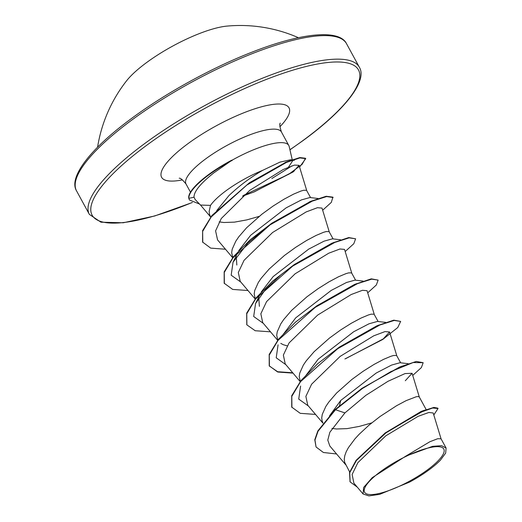 <?xml version="1.0" encoding="UTF-8"?>
<svg xmlns="http://www.w3.org/2000/svg" width="522" height="522" viewBox="0 0 522 522"><rect width="100%" height="100%" fill="white"/><g stroke="black" fill="none" stroke-linecap="round" stroke-linejoin="round"><path stroke-width="0.78" d="M298.421 37.701A144.522 144.522 0 0 0 226.985 26.1A66.966 17.559 151.4 0 0 146.839 62.386A66.966 17.559 151.4 0 0 126.52 80.877A144.522 144.522 0 0 0 97.568 147.211M381.086 471.216A45.12 11.83 -28.6 0 1 436.855 446.662A45.12 11.83 -28.6 0 1 427.27 470.022A45.12 11.83 -28.6 0 1 371.501 494.575A45.12 11.83 -28.6 0 1 381.086 471.216M292.079 165.807L271.871 178.544M292.235 159.712L289.168 146.467A54.334 14.244 151.4 0 0 288.796 145.488A54.334 14.244 151.4 0 0 231.716 160.411L213.772 172.912C200.461 183.47 193.877 191.561 194.027 197.192L195.176 199.554L200.513 205.055L210.51 205.387A48.513 12.717 151.4 0 1 226.294 190.55A48.513 12.717 151.4 0 1 262.664 170.348L279.994 162.107L290.604 159.765L291.726 159.895M292.163 160.358L292.535 160.998L288.483 167.144M231.716 160.411L231.618 160.234A53.759 14.094 151.4 0 0 188.703 197.995L188.892 198.34L194.027 197.192M385.092 433.025L421.11 411.46L424.158 410.351M349.668 471.986L344.605 462.211L344.259 459.145L344.788 455.673L346.164 451.85L348.357 447.726L354.94 438.865L359.175 434.265L369.054 425.104L380.068 416.484L396.557 405.731L406.123 400.642L416.184 396.772L418.063 396.524L419.277 396.961L426.161 409.587M329.545 415.799L340.736 400.452L376.212 373.041L391.539 365.087L400.009 362.731L408.158 363.684M322.968 423.022L322.087 420.915L321.741 417.848L322.27 414.377L325.839 406.429L328.788 402.077L336.657 392.968L351.965 379.396L363.175 371.246L374.046 364.434L383.605 359.338L390.998 356.239L393.666 355.469L396.609 355.482L400.655 362.81M305.657 375.788L318.224 359.156L353.714 331.731L369.015 323.79L377.484 321.435L385.641 322.387M300.294 381.425L299.223 376.551L299.752 373.08L303.321 365.132L306.27 360.78L314.14 351.671L329.447 338.093L340.657 329.95L351.528 323.131L361.087 318.042L368.486 314.942L371.149 314.172L374.091 314.185L378.137 321.506M283.146 334.485L295.706 317.859L331.183 290.441L346.491 282.493L354.967 280.138M277.776 340.129L276.712 335.248L277.241 331.777L280.803 323.829L283.753 319.484L291.622 310.375L306.929 296.796L318.139 288.653L329.01 281.834L338.569 276.745L345.969 273.645L348.631 272.875L351.574 272.889L355.619 280.21M261.241 291.994L273.189 276.562L308.665 249.144L323.999 241.184L332.455 238.835L340.605 239.787M255.258 298.832L254.194 293.951L254.723 290.48L258.292 282.532L261.235 278.187L269.111 269.078L284.412 255.499L295.628 247.356L306.492 240.538L316.058 235.448L323.451 232.342L326.113 231.579L329.056 231.592L333.108 238.913M238.724 250.69L250.671 235.259L286.16 207.841L301.462 199.893L309.938 197.538L318.087 198.49M232.74 257.535L231.677 252.655L232.205 249.183L235.774 241.236L238.724 236.884L246.593 227.775L261.9 214.203L273.11 206.053L283.975 199.241L293.54 194.151L300.933 191.045L303.602 190.276L306.538 190.289L310.59 197.616M371.723 422.892L359.384 426.389L347.006 428.634L336.383 428.993L331.94 428.405M287.178 345.864L283.257 344.703L280.79 343.391M259.362 306.355L258.795 298.01M236.844 265.052L236.27 256.713M216.728 210.601L229.008 195.522C239.252 185.806 250.469 177.415 262.664 170.348M259.14 216.402L246.802 219.899L234.424 222.144L223.801 222.502L219.162 221.87M210.673 217.054L209.505 214.425L209.159 211.358L210.51 205.387M441.083 438.885L433.208 412.993L428.849 412.471L418.122 416.334L385.817 435.805L357.883 462.623L352.128 474.472L353.87 483.111L363.077 493.975L368.937 495.9L379.696 494.341L409.476 482.139A48.259 12.652 -28.6 0 0 440.405 460.189L445.664 453.083L446.095 448.046L441.56 445.684L432.542 446.343L405.79 456.143L372.29 477.617L363.625 487.463L363.077 493.975M405.79 456.143L429.854 441.743L437.69 438.728L441.044 438.787L446.095 448.046M433.808 414.977L438.03 408.498L437.841 408.158L433.899 407.421L421.11 411.46M316.058 446.989L314.968 440.092L318.042 431.25L335.522 409.75L335.333 409.405L317.852 430.904L314.779 439.746L316.058 446.989L323.392 452.489L336.573 453.977M425.136 409.972L385.262 432.895L356.102 460.319L349.531 472.436L350.047 481.741M438.03 408.498L432.66 408.021L420.628 412.282L385.986 432.849L356.441 460.463L349.74 472.697L350.138 481.917L357.27 487.117M412.732 375.429L421.365 367.592L423.166 362.699L413.137 362.549L390.808 371.644L362.359 388.531L335.522 409.75L344.918 412.909L329.865 432.223L327.79 440.085L329.819 445.997L345.76 464.821M253.842 192.031L293.09 171.966L299.054 165.337L294.525 165.082L283.283 169.461L249.738 190.367L221.256 218.542L215.586 230.894L217.563 239.898L232.629 257.679M329.258 231.879L322.015 208.095L317.448 207.697L306.186 211.919L272.601 232.499L244.055 260.315L238.319 272.491L240.198 281.332L255.141 298.975M351.776 273.176L344.533 249.392L339.966 248.994L328.71 253.216L295.106 273.809L266.572 301.605L260.843 313.774L262.716 322.629M367.044 290.689L362.47 290.297L351.202 294.525L317.637 315.092L289.077 342.928L283.355 355.084L285.227 363.932L300.176 381.575M344.911 358.96L382.789 339.43L389.562 331.985L384.995 331.594L373.726 335.822L340.142 356.402L311.595 384.225L305.872 396.387L307.745 405.229L322.896 423.114M405.3 380.734L412.08 373.282L405.026 373.582L387.976 381.314L365.844 395.35L344.918 412.909M361.687 388.518L399.487 367.077L416.282 361.452L423.166 362.699M308.404 406.005L298.721 399.095L300.6 386.084M339.169 347.221L376.969 325.78L393.764 320.156L400.648 321.402L397.784 327.516L382.789 339.43M285.886 364.708L276.21 357.798L278.082 344.794M316.658 305.925L354.438 284.483L371.259 278.852L378.13 280.105L376.329 284.999L367.703 292.835M263.369 323.405L253.692 316.502L255.571 303.491L265.313 289.71L280.699 274.977M294.14 264.628L331.933 243.18L348.735 237.556L355.613 238.808L353.812 243.702L345.186 251.532M240.851 282.108L231.174 275.205L233.053 262.188L247.826 243.102L271.375 223.501M271.623 223.331L310.316 201.531M225.471 249.229L210.705 248.126L202.595 242.058L202.608 230.626L211.939 215.475L249.17 182.974L285.86 162.238M290.839 160.639L294.454 160.208M335.333 409.405L361.981 388.322L401.333 366.32M315.536 414.422L300.235 413.326L291.733 407.121L291.713 395.741L300.998 380.558L317.885 363.553L339.463 347.026L378.802 325.03M292.731 372.786L277.632 371.716L269.313 366M293.018 373.126L277.724 372.029L269.221 365.831L269.195 354.451L278.48 339.261L295.367 322.257L316.945 305.722L356.311 283.72M246.795 324.704L246.678 313.154L255.963 297.964L272.849 280.96L294.434 264.426L333.786 242.423M247.983 290.526L232.688 289.429L224.179 283.224L224.166 271.845L233.451 256.661L250.338 239.663L271.916 223.129L311.256 201.133L326.211 196.259L332.912 197.159L331.3 202.399L322.668 210.235M249.712 182.596L286.924 161.781L299.856 157.559L305.54 158.27L302.114 164.339L288.764 174.25L243.324 195.482M199.548 204.056L189.414 199.985L188.703 197.995M340.736 400.452L339.509 405.633M291.922 407.467L291.798 396.374L300.62 381.602L337.708 348.703L379.827 325.023L394.208 320.456L400.648 321.402M384.048 338.484L345.779 358.607M269.404 366.17L269.28 355.084L278.095 340.305L315.197 307.406L357.316 283.72L371.697 279.153L378.13 280.105M270.5 331.829L255.206 330.733L246.886 324.873L246.762 313.787L255.578 299.015L292.672 266.116L334.791 242.43L349.172 237.856L355.613 238.808M224.369 283.57L224.251 272.477L233.066 257.705L270.161 224.812L312.273 201.127L326.655 196.559L333.101 197.505M202.784 242.404L202.634 231.448L211.195 216.969L246.808 185.082L286.532 162.375L299.869 157.931L305.729 158.616L299.589 167.086M294.003 171.275L254.188 191.9M253.992 191.979L242.515 196.161M189.414 199.985L188.892 198.34A53.759 14.094 151.4 0 1 232.303 160.319M346.51 43.672A153.742 40.311 151.4 0 0 132.829 119.31A153.742 40.311 151.4 0 0 76.538 190.863L89.379 214.412A153.742 40.311 -28.6 0 1 145.664 142.852A153.742 40.311 -28.6 0 1 359.345 67.214L346.51 43.672C339.646 29.206 302.329 32.429 252.752 51.867C212.826 67.273 166.903 92.42 132.666 117.633C90.417 148.379 68.225 177.415 76.538 190.863M192.253 202.471A151.693 39.77 -28.6 0 1 93.027 216.552A151.693 39.77 -28.6 0 1 147.661 144.561A151.693 39.77 -28.6 0 1 335.183 62.001A151.693 39.77 -28.6 0 1 302.956 140.535A151.693 39.77 -28.6 0 1 289.925 149.736M190.484 192.181L186.021 183.998A54.334 14.244 -28.6 0 1 205.916 158.708A54.334 14.244 -28.6 0 1 281.436 131.981C279.746 126.689 279.361 123.74 280.294 123.14M182.472 179.875A72.558 19.027 -28.6 0 1 188.168 143.511A72.558 19.027 -28.6 0 1 269.502 104.968A72.558 19.027 -28.6 0 1 279.883 126.761M289.945 149.821L303.223 140.451C345.466 109.705 367.664 80.669 359.345 67.214M186.021 183.998C182.491 179.712 180.214 177.8 179.203 178.256M288.796 145.488L281.436 131.981M349.949 481.571L350.138 481.917M299.054 165.337L306.74 190.582M262.71 322.629L277.658 340.279M367.051 290.689L374.287 314.479M389.562 331.985L396.805 355.776M412.08 373.282L419.323 397.072M210.66 217.035L200.487 205.022M309.422 201.883L311.256 201.133M284.895 162.61L286.924 161.781M363.123 281.09L354.967 280.131M255.571 303.491L260.615 293.214M233.053 262.188L238.104 251.904M246.886 324.873L246.704 324.534M305.729 158.616L305.54 158.27M192.35 202.516L154.623 215.997L123.27 222.77L100.974 222.202L89.379 214.412"/></g></svg>
